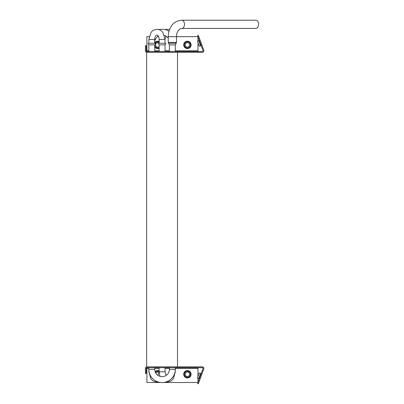 <?xml version="1.0" encoding="UTF-8"?>
<svg xmlns="http://www.w3.org/2000/svg" width="404" height="404" viewBox="0 0 404 404"><rect width="100%" height="100%" fill="white"/><g stroke="black" fill="none" stroke-linecap="round" stroke-linejoin="round"><path stroke-width="0.61" d="M187.4 376.488A2.222 2.222 0 0 1 185.173 374.266A2.222 2.222 0 0 1 187.4 372.044A2.222 2.222 0 0 1 189.622 374.266A2.222 2.222 0 0 1 187.4 376.488M187.4 377.311A3.045 3.045 0 0 0 190.446 374.266A3.045 3.045 0 0 0 187.4 371.22A3.045 3.045 0 0 0 184.35 374.266A3.045 3.045 0 0 0 187.4 377.311M197.97 382.457L197.97 378.184M197.97 376.437L197.97 367.68M146.889 367.68A0.657 0.657 0 0 0 146.228 368.337L146.228 373.442L145.405 373.442L145.405 368.337A1.48 1.48 0 0 1 146.889 366.857L202.409 366.857A1.48 1.48 0 0 1 203.803 368.842L198.359 383.8L197.586 383.517L203.03 368.564A0.657 0.657 0 0 0 202.409 367.68L146.889 367.68L146.889 382.497L160.605 382.497M163.554 382.497L197.955 382.497M201.061 373.407A0.657 0.657 0 0 0 201.399 373.033A0.657 0.657 0 0 1 200.556 373.427A0.657 0.657 0 0 0 201.061 373.407M199.096 378.795A0.657 0.657 0 0 1 199.121 379.3A0.657 0.657 0 0 0 198.728 378.457L197.41 377.977L199.243 372.948L200.556 373.427L198.728 378.457M159.115 371.539A3.045 3.045 0 0 0 155.399 372.337M155.833 373.155A2.222 2.222 0 0 1 159.085 372.483M187.4 42.678A2.222 2.222 0 0 1 189.622 44.905A2.222 2.222 0 0 1 187.4 47.127A2.222 2.222 0 0 1 185.173 44.905A2.222 2.222 0 0 1 187.4 42.678M187.4 41.854A3.045 3.045 0 0 0 184.35 44.905A3.045 3.045 0 0 0 187.4 47.95A3.045 3.045 0 0 0 190.446 44.905A3.045 3.045 0 0 0 187.4 41.854M197.97 36.714L197.97 40.986M197.97 42.733L197.97 51.49M146.889 51.49A0.657 0.657 0 0 1 146.228 50.833L146.228 45.728L145.405 45.728L145.405 50.833A1.48 1.48 0 0 0 146.889 52.313L202.409 52.313A1.48 1.48 0 0 0 203.803 50.323L198.359 35.37L197.586 35.648L203.03 50.606A0.657 0.657 0 0 1 202.409 51.49L146.889 51.49L146.889 36.668L149.197 36.668M157.424 36.668L158.636 36.668M165.524 36.668L166.736 36.668M175.664 43.253L176.487 42.43L176.487 36.668C176.548 34.128 177.189 32.052 178.411 30.436C179.841 28.906 180.982 28.24 181.835 28.437L255.949 28.437A4.116 2.646 90 0 0 258.595 24.316A4.116 2.646 90 0 0 255.949 20.2L181.835 20.2C177.265 20.624 173.947 22.366 171.877 25.432C169.493 28.649 168.286 32.391 168.256 36.668L197.955 36.668M198.728 40.713L200.556 45.738L199.243 46.218L197.41 41.188L198.728 40.713A0.657 0.657 0 0 0 199.121 39.865M200.556 45.738A0.657 0.657 0 0 1 201.399 46.132M159.196 42.218A3.045 3.045 0 0 0 155.192 43.253M154.752 45.4A3.045 3.045 0 0 0 159.115 47.632M159.115 46.662A2.222 2.222 0 0 1 155.535 44.905A2.222 2.222 0 0 1 159.196 43.208M154.752 44.905L148.823 44.905L148 43.253L155.575 43.253L154.752 44.905L154.752 51.49M154.752 367.68L154.752 369.327A7.328 7.328 0 0 0 162.08 376.654A7.328 7.328 0 0 0 169.407 369.327L169.407 367.68L169.407 369.327L175.336 369.327L175.336 367.68M148 43.253L148.823 44.905L148.823 51.49M148.823 367.68L148.823 369.327A13.256 13.256 0 0 0 162.08 382.583A13.256 13.256 0 0 0 175.336 369.327L175.104 371.796M169.407 44.905L169.407 51.49L169.407 44.905L175.336 44.905L176.159 43.253L168.584 43.253L169.407 44.905L168.584 43.253M175.336 51.49L175.336 44.905M177.518 52.313L146.642 52.313L146.642 366.857L177.518 366.857L177.518 52.313M148.904 42.43L148.904 42.43A13.175 13.175 0 0 0 148.904 42.43L148.904 39.42L154.666 39.42L154.666 43.253M169.008 31.229A13.175 13.175 0 0 0 159.055 29.608M168.256 38.335A7.408 7.408 0 0 0 164.307 35.365M158.302 36.057A7.408 7.408 0 0 0 154.666 42.425A7.408 7.408 0 0 1 158.302 36.057A7.408 7.408 0 0 0 154.666 42.425A7.408 7.408 0 0 1 158.302 36.057A7.408 7.408 0 0 0 154.666 42.425A7.408 7.408 0 0 1 158.302 36.057M176.487 42.43L168.256 42.43L168.256 36.668M149.056 371.796L148.823 369.327L154.752 369.327A7.328 7.328 0 0 0 158.009 375.417A7.328 7.328 0 0 1 154.752 369.327A7.328 7.328 0 0 0 158.009 375.417A7.328 7.328 0 0 1 154.752 369.327A7.328 7.328 0 0 0 158.009 375.417L159.115 371.796L159.115 367.68L159.115 371.796L165.044 371.796L165.044 367.68M162.08 382.583A13.256 13.256 0 0 0 166.135 381.947A13.256 13.256 0 0 1 162.08 382.583A13.256 13.256 0 0 0 166.135 381.947A13.256 13.256 0 0 1 162.08 382.583A13.256 13.256 0 0 0 166.135 381.947L167.226 382.038C172.644 381.048 172.089 379.689 173.412 378.467L175.336 371.796M159.984 44.905L165.044 44.905L165.867 43.253L158.292 43.253L159.115 44.905L159.984 44.905M159.115 44.905L159.115 51.49L159.115 44.905L158.292 43.253M187.4 377.972A3.707 3.707 0 0 1 183.694 374.266A3.707 3.707 0 0 1 187.4 370.559A3.707 3.707 0 0 1 191.102 374.266A3.707 3.707 0 0 1 187.4 377.972M146.889 368.337L148.823 368.337M154.752 368.337L159.115 368.337M165.044 368.337L169.407 368.337M175.336 368.337L197.97 368.337M155.131 371.65A3.707 3.707 0 0 1 159.115 370.816M187.4 41.198A3.707 3.707 0 0 1 191.102 44.905A3.707 3.707 0 0 1 187.4 48.606A3.707 3.707 0 0 1 183.694 44.905A3.707 3.707 0 0 1 187.4 41.198M197.97 50.833L175.336 50.833M169.407 50.833L165.044 50.833M159.115 50.833L154.752 50.833M148.823 50.833L146.889 50.833M154.666 42.854A3.707 3.707 0 0 1 159.196 41.491M159.115 48.349A3.707 3.707 0 0 1 154.752 47.071M154.666 39.42C155.005 36.582 155.757 35.118 156.934 35.022C158.105 35.118 158.863 36.582 159.196 39.42L164.963 39.42L164.963 43.253M181.835 28.437A4.116 2.646 -90 0 0 184.482 24.316A4.116 2.646 -90 0 0 181.835 20.2M148.904 39.42L150.854 32.734C152.167 31.522 151.677 30.194 156.934 29.26C162.186 30.194 161.701 31.522 163.009 32.734L164.963 39.42L165.857 36.057L164.963 39.42M159.196 43.253L159.196 39.42M169.079 43.253L168.256 42.43M167.226 29.26L169.523 29.674L167.226 29.26L165.105 29.608M166.15 375.417L165.044 371.796M165.044 51.49L165.044 44.905M159.939 376.331L159.115 371.796M158.025 381.947L156.934 382.038C151.515 381.048 152.071 379.689 150.748 378.467L148.823 371.796"/></g></svg>
